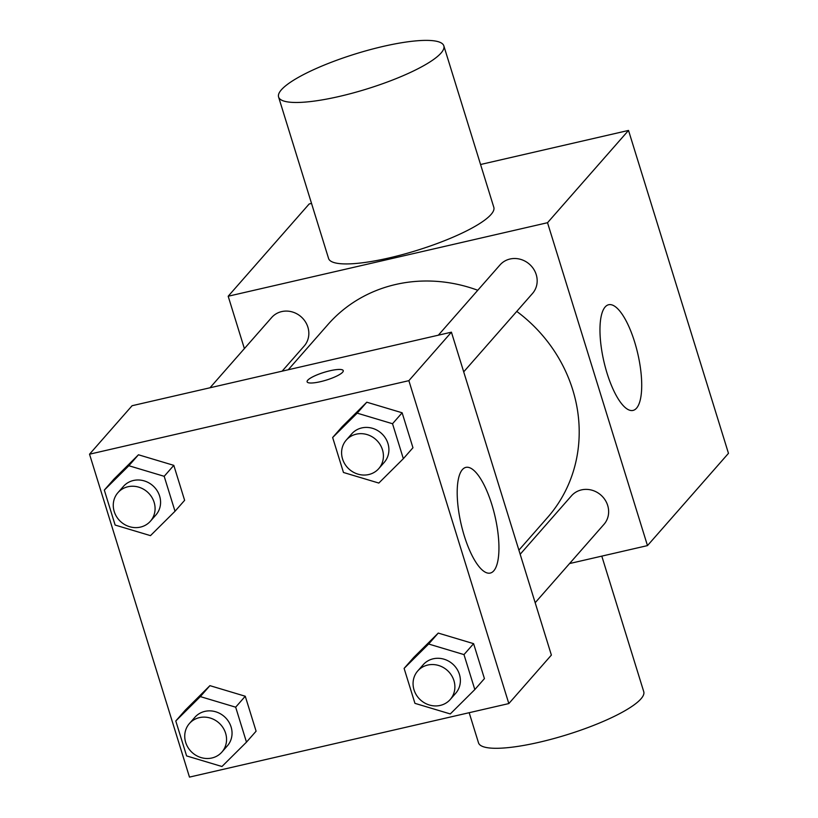 <?xml version="1.0" encoding="UTF-8"?>
<svg xmlns="http://www.w3.org/2000/svg" width="818" height="818" viewBox="0 0 818 818"><rect width="100%" height="100%" fill="white"/><g stroke="black" fill="none" stroke-linecap="round" stroke-linejoin="round"><path stroke-width="1.23" d="M244.388 348.601L228.181 296.239L309.173 203.968L311.525 203.426M480.565 164.5L628.521 130.43L728.47 453.336L647.478 545.606L569.563 563.551M477.773 290.267A146.166 134.909 -138.7 0 0 395.595 284.5A146.166 134.909 -138.7 0 0 327.977 324.501L288.253 369.756M518.898 550.146L547.682 517.354A146.166 134.909 -138.7 0 0 516.761 311.402M228.181 296.239L547.528 222.711L647.478 545.606M535.176 602.723L603.981 524.338A21.626 19.959 -138.7 0 0 605.034 499.839A21.626 19.959 -138.7 0 0 581.486 489.89A21.626 19.959 -138.7 0 0 571.475 495.81L520.176 554.256M282.118 371.167L304.184 346.034A21.626 19.959 -138.7 0 0 305.226 321.535A21.626 19.959 -138.7 0 0 281.678 311.597A21.626 19.959 -138.7 0 0 271.678 317.507L210.001 387.773M438.336 335.196L500.013 264.93A21.626 19.959 41.3 0 1 529.43 264.204A21.626 19.959 41.3 0 1 532.508 293.468L463.704 371.853M547.528 222.711L628.521 130.43M605.167 306.954A54.233 17.383 -103 0 1 608.674 304.725A54.233 17.383 -103 0 1 637.784 353.673A54.233 17.383 -103 0 1 633.009 410.421A54.233 17.383 -103 0 1 605.381 367.435A54.233 17.383 -103 0 1 605.167 306.954M443.837 45.859L493.816 207.312A86.493 18.425 162.8 0 1 389.225 257.905A86.493 18.425 162.8 0 1 328.57 258.457L278.59 97.015A86.493 18.425 162.8 0 1 355.758 53.824A86.493 18.425 162.8 0 1 443.837 45.859A86.493 18.425 162.8 0 1 339.245 96.452A86.493 18.425 162.8 0 1 278.59 97.015M469.174 712.703L478.499 742.816A86.493 18.425 -17.2 0 0 566.567 734.85A86.493 18.425 -17.2 0 0 643.746 691.67L601.792 556.128M132.087 405.718L451.424 332.18L551.383 655.085L508.827 703.572L189.479 777.1L89.53 454.194L132.087 405.718M413.724 657.447L438.254 633.081L473.602 643.664L484.43 678.613L473.602 643.664L438.254 633.081L413.724 657.447L404.112 668.398L428.642 644.022L463.99 654.605L474.818 689.564L450.289 713.94L414.941 703.347L404.112 668.398M113.927 479.144L138.457 454.777L173.805 465.36L184.623 500.319L173.805 465.36L138.457 454.777L113.927 479.144L104.315 490.094L128.845 465.728L164.193 476.311L175.011 511.26L150.481 535.637L115.133 525.054L104.315 490.094M89.53 454.194L408.867 380.667L508.827 703.572M185.4 710.024L209.919 685.648L245.267 696.241L256.095 731.19L245.267 696.241L209.919 685.648L185.4 710.024L175.788 720.975L200.318 696.599L235.666 707.181L246.484 742.141L221.954 766.507L186.606 755.924L175.788 720.975M342.261 426.577L366.791 402.2L402.139 412.783L412.957 447.743L402.139 412.783L366.791 402.2L342.261 426.577L332.65 437.518L357.18 413.151L392.528 423.734L403.346 458.683L378.816 483.06L343.468 472.477L332.65 437.518M408.867 380.667L451.424 332.18M462.395 469.604A54.233 17.383 -103 0 1 465.902 467.375A54.233 17.383 -103 0 1 495.013 516.322A54.233 17.383 -103 0 1 490.238 573.07A54.233 17.383 -103 0 1 462.61 530.084A54.233 17.383 -103 0 1 462.395 469.604M320.37 381.699A18.916 4.029 162.8 0 1 307.108 381.822A18.916 4.029 162.8 0 1 323.989 372.374A18.916 4.029 162.8 0 1 343.253 370.636A18.916 4.029 162.8 0 1 320.37 381.699M307.108 381.832A18.916 4.029 162.8 0 1 323.989 372.394A18.916 4.029 162.8 0 1 343.253 370.636M378.754 468.622L384.245 462.364A21.626 19.959 -138.7 0 0 385.298 437.875A21.626 19.959 -138.7 0 0 361.75 427.926A21.626 19.959 -138.7 0 0 351.75 433.837L346.259 440.094A21.626 19.959 -138.7 0 0 349.337 469.358A21.626 19.959 -138.7 0 0 378.754 468.622A21.626 19.959 -138.7 0 0 379.808 444.123A21.626 19.959 -138.7 0 0 356.259 434.174A21.626 19.959 -138.7 0 0 346.259 440.094M357.18 413.151L366.791 402.2M392.528 423.734L402.139 412.783M403.346 458.683L412.957 447.743M450.227 699.502L455.718 693.245A21.626 19.959 -138.7 0 0 456.771 668.746A21.626 19.959 -138.7 0 0 433.223 658.797A21.626 19.959 -138.7 0 0 423.213 664.717L417.722 670.975A21.626 19.959 -138.7 0 0 420.81 700.239A21.626 19.959 -138.7 0 0 450.227 699.502A21.626 19.959 -138.7 0 0 451.28 675.003A21.626 19.959 -138.7 0 0 427.732 665.054A21.626 19.959 -138.7 0 0 417.722 670.975M428.642 644.022L438.254 633.081M463.99 654.605L473.602 643.664M474.818 689.564L484.43 678.613M150.42 521.199L155.921 514.941A21.626 19.959 -138.7 0 0 156.964 490.442A21.626 19.959 -138.7 0 0 133.416 480.493A21.626 19.959 -138.7 0 0 123.416 486.413L117.925 492.671A21.626 19.959 -138.7 0 0 121.013 521.935A21.626 19.959 -138.7 0 0 150.42 521.199A21.626 19.959 -138.7 0 0 151.473 496.7A21.626 19.959 -138.7 0 0 127.925 486.751A21.626 19.959 -138.7 0 0 117.925 492.671M128.845 465.728L138.457 454.777M164.193 476.311L173.805 465.36M175.011 511.26L184.623 500.319M221.893 752.079L227.384 745.822A21.626 19.959 -138.7 0 0 228.437 721.323A21.626 19.959 -138.7 0 0 204.889 711.374A21.626 19.959 -138.7 0 0 194.888 717.294L189.387 723.552A21.626 19.959 -138.7 0 0 192.475 752.805A21.626 19.959 -138.7 0 0 221.893 752.079A21.626 19.959 -138.7 0 0 222.946 727.58A21.626 19.959 -138.7 0 0 199.398 717.631A21.626 19.959 -138.7 0 0 189.387 723.552M200.318 696.599L209.919 685.648M235.666 707.181L245.267 696.241M246.484 742.141L256.095 731.19"/></g></svg>
